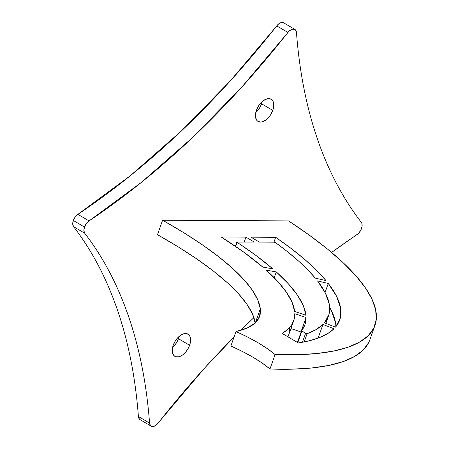<?xml version="1.0" encoding="UTF-8"?>
<svg xmlns="http://www.w3.org/2000/svg" width="449" height="449" viewBox="0 0 449 449"><rect width="100%" height="100%" fill="white"/><g stroke="black" fill="none" stroke-linecap="round" stroke-linejoin="round"><path stroke-width="0.67" d="M262.283 101.513L261.627 103.803A12.903 7.465 120.5 0 1 255.767 112.57L259.415 108.293L261.627 103.803L272.79 110.387A12.903 7.465 -59.5 0 1 258.052 121.46A12.903 7.465 -59.5 0 1 256.418 110.297L255.767 112.592L255.487 116.83L256.598 120.085L257.631 121.179L260.448 122.089L262.121 121.87L265.696 120.13L269.103 116.903L270.579 114.877L272.79 110.387L273.761 105.885L273.334 102.069L272.61 100.598L270.281 98.831L268.766 98.595L265.314 99.476L261.756 102.007L260.111 103.781L258.635 105.807L256.418 110.297A12.903 7.465 -59.5 0 1 271.162 99.223A12.903 7.465 -59.5 0 1 272.79 110.387L261.627 103.803A12.903 7.465 120.5 0 0 262.278 101.53M179.1 336.408L178.449 338.703A12.903 7.465 120.5 0 1 172.59 347.47L176.233 343.193L178.449 338.703L189.607 345.281A12.903 7.465 -59.5 0 1 174.869 356.354A12.903 7.465 -59.5 0 1 173.235 345.197L172.27 349.692L172.309 351.73L172.697 353.515L174.448 356.074L175.75 356.753L178.943 356.77L182.513 355.03L185.92 351.803L188.642 347.571L189.607 345.281L190.578 340.785L190.152 336.963L189.427 335.498L188.4 334.404L185.583 333.495L182.131 334.37L178.579 336.902L176.928 338.681L175.452 340.707L173.235 345.197A12.903 7.465 -59.5 0 1 187.979 334.123A12.903 7.465 -59.5 0 1 189.607 345.281L178.449 338.703A12.903 7.465 120.5 0 0 179.095 336.43M140.284 419.731L139.336 419.035L138.399 416.509A7.942 4.591 120.5 0 0 139.993 419.579L151.156 426.163A7.942 4.591 -59.5 0 0 158.138 423.132A635.329 367.434 -59.5 0 1 234.075 336.991L204.654 368L156.824 424.558L153.985 426.326L152.632 426.55L150.499 425.618L149.556 423.087C148.119 403.87 145.661 385.394 142.187 367.669C138.713 349.951 134.251 333.096 128.79 317.112C123.329 301.127 116.914 286.12 109.539 272.094C102.17 258.063 93.892 245.109 84.704 233.233L83.879 230.59L84.491 227.065L86.376 223.54L89.065 220.925L77.902 214.341A7.942 4.591 120.5 0 0 73.327 220.481L84.491 227.065A7.942 4.591 -59.5 0 1 89.065 220.925L141.278 182.468L192.279 137.815L241.377 87.583L289.201 31.02L292.046 29.258L294.583 29.269L295.532 29.965L296.469 32.491C297.911 51.714 300.364 70.184 303.838 87.909C307.312 105.633 311.78 122.487 317.241 138.472C322.702 154.456 329.117 169.464 336.486 183.489C343.861 197.515 352.139 210.469 361.322 222.35L361.911 223.512L362.023 226.694L360.732 230.337L358.369 233.514L331.603 252.45A635.329 367.434 -59.5 0 1 356.966 234.659A7.942 4.591 -59.5 0 0 361.322 222.35A635.329 367.434 -59.5 0 1 296.469 32.491A7.942 4.591 -59.5 0 0 294.875 29.421A7.942 4.591 -59.5 0 0 287.893 32.446A635.329 367.434 -59.5 0 1 89.065 220.925L77.902 214.341L130.12 175.885L181.121 131.231L230.214 81L278.043 24.442L280.883 22.675L282.236 22.45L283.74 22.854M151.156 426.163A7.942 4.591 -59.5 0 1 149.556 423.087L138.399 416.509C136.956 397.286 134.504 378.816 131.029 361.091C127.555 343.367 123.088 326.513 117.627 310.528C112.166 294.544 105.751 279.536 98.382 265.511C91.007 251.485 82.728 238.531 73.546 226.65L72.721 224.012L73.327 220.481L75.213 216.962L77.902 214.341A635.329 367.434 120.5 0 0 276.73 25.868L287.893 32.446L276.73 25.868A7.942 4.591 120.5 0 1 283.712 22.837L294.875 29.421M318.111 338.114L322.938 324.487A299.797 78.098 -160.5 0 1 307.11 333.663L304.181 341.925L307.11 333.663L305.612 333.27L302.43 342.261L305.612 333.27L301.874 331.059L297.777 342.632L301.874 331.059L301.565 330.733L297.429 342.424L301.565 330.733L304.994 324.515L306.066 317.494A289.869 75.511 -160.5 0 1 304.91 324.756A289.869 75.511 -160.5 0 1 301.576 330.711L305.612 333.27L307.11 333.663L316.152 329.549L322.938 324.487L318.111 338.114M300.948 331.951L306.066 317.494L294.791 313.671A277.953 72.407 -160.5 0 1 293.68 320.777A277.953 72.407 -160.5 0 1 282.14 333.411L298.321 342.952L282.14 333.411L287.736 329.403L291.727 324.756L294.084 319.503L294.791 313.671L306.066 317.494L300.948 331.951L290.93 328.556L300.948 331.951A289.869 75.511 19.5 0 1 300.948 332.468M288.578 335.195L287.921 336.817A277.953 72.407 19.5 0 0 288.561 335.235L293.68 320.777M333.966 328.78A311.707 81.202 -160.5 0 1 298.321 342.952L309.928 340.628L319.772 337.48L327.804 333.517L333.966 328.78L322.938 324.487L333.966 328.78M276.298 271.92A289.869 75.511 -160.5 0 1 305.937 315.265L294.639 311.438L305.937 315.265L303.344 305.702L297.491 295.206L288.438 283.897L276.298 271.92L266.313 270.18A277.953 72.407 -160.5 0 1 294.639 311.438L292.103 302.317L286.484 292.327L277.852 281.568L266.313 270.18L276.298 271.92L274.232 277.746L276.298 271.92M328.275 283.442L325.082 292.467L328.275 283.442A311.707 81.202 -160.5 0 1 339.725 319.963A311.707 81.202 -160.5 0 1 335.504 327.141L324.47 322.848L335.504 327.141L340.23 318.335L340.595 308.014L336.587 296.323L328.275 283.442L317.544 280.939L328.275 283.442M317.544 280.939A299.797 78.098 -160.5 0 1 328.5 315.984A299.797 78.098 -160.5 0 1 324.47 322.848L328.988 314.395L329.33 304.495L325.497 293.287L317.544 280.939M237.1 242.348A289.869 75.511 -160.5 0 1 272.796 268.844L262.817 267.099L272.796 268.844L256.396 255.773L236.87 242.067L254.319 242.078L245.951 237.139L244.217 242.022L245.951 237.139L221.267 237.01L245.951 237.139L254.319 242.078L236.926 242.011L235.652 246.439L237.1 242.348M221.267 237.01A277.953 72.407 -160.5 0 1 262.817 267.099L243.942 252.276L221.267 237.01M255.167 322.96A277.953 72.407 19.5 0 0 157.487 234.687L162.605 220.234A277.953 72.407 -160.5 0 1 260.325 308.766L255.363 322.775L260.325 308.766A218.394 56.894 -160.5 0 1 259.606 316.393A218.394 56.894 -160.5 0 1 236.017 331.514A84.182 21.928 -160.5 0 1 275.08 354.547L269.961 369.005A365.312 95.166 19.5 0 0 369.841 339.831L374.96 325.373A365.312 95.166 -160.5 0 1 275.08 354.547L269.961 369.005A84.182 21.928 19.5 0 0 230.898 345.966L236.017 331.514L230.898 345.966L242.763 351.657L253.421 357.499L262.575 363.342L269.961 369.005L291.985 369.179L311.623 367.995L328.696 365.469L343.058 361.619L354.575 356.484L363.14 350.113L368.691 342.553L369.869 339.741M255.206 323.224L252.619 314.261L247.079 304.456L238.644 293.921L227.407 282.775L213.505 271.145L197.089 259.163L178.343 246.961L157.487 234.687L162.605 220.234L288.539 220.891L309.159 235.029L327.282 248.881L342.744 262.328L355.417 275.243L365.183 287.517L371.946 299.04L375.661 309.703L376.279 319.419L373.809 328.096L368.264 335.656L359.694 342.031L348.177 347.167L333.815 351.011L316.741 353.537L297.103 354.721L275.08 354.547L267.694 348.884L258.545 343.047L247.882 337.199L236.017 331.514L247.315 327.955L255.212 322.915L259.573 316.483L260.325 308.766L257.737 299.803L252.198 289.998L243.762 279.463L232.526 268.317L218.624 256.688L202.207 244.705L183.461 232.509L162.605 220.234L288.539 220.891A365.312 95.166 -160.5 0 1 374.96 325.373M275.669 237.297L273.941 242.179L275.669 237.297A311.707 81.202 -160.5 0 1 326.002 280.614L316.579 270.354L304.983 259.657L291.311 248.606L275.669 237.297L250.985 237.167L275.669 237.297M259.359 242.106L250.985 237.167L259.359 242.106L274.193 242.179L275.652 242.684A299.797 78.098 -160.5 0 1 315.271 278.111L326.002 280.614L315.271 278.111L307.627 269.681L298.439 260.925L287.758 251.911L275.652 242.684L274.193 242.179L259.359 242.106M335.852 326.726A311.707 81.202 19.5 0 0 329.661 307.43L331.469 310.781L335.476 322.466M289.672 328.129L288.965 333.955M253.904 317.617L240.771 330.318A635.329 367.434 -59.5 0 1 253.904 317.617M84.704 233.233A635.329 367.434 -59.5 0 1 149.556 423.087L138.399 416.509A635.329 367.434 120.5 0 0 73.546 226.65L84.704 233.233A7.942 4.591 -59.5 0 1 84.491 227.065L73.327 220.481A7.942 4.591 120.5 0 0 73.546 226.65L84.704 233.233M325.873 323.392L328.466 316.068M235.383 246.26L236.87 242.073"/></g></svg>
